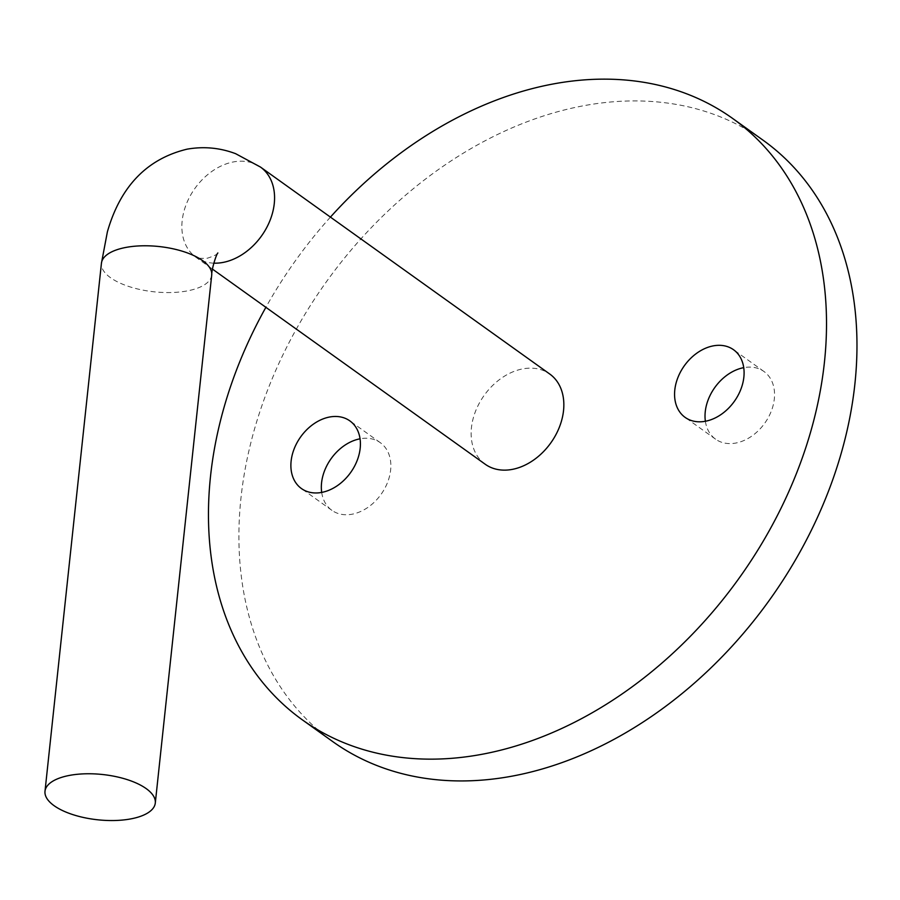 <?xml version="1.0" encoding="UTF-8"?>
<svg xmlns="http://www.w3.org/2000/svg" width="900" height="900" viewBox="0 0 900 900"><rect width="100%" height="100%" fill="white"/><g stroke="black" fill="none" stroke-linecap="round" stroke-linejoin="round"><path stroke-width="0.67" stroke-dasharray="4.5 3.38" d="M321.694 492.412A41.591 30.69 -54.4 0 0 331.886 510.334A41.591 30.69 -54.4 0 0 367.762 507.488A41.591 30.69 -54.4 0 0 390.623 470.104A41.591 30.69 -54.4 0 0 380.295 442.676A41.591 30.69 -54.4 0 0 360.045 438.806M705.375 421.256A41.591 30.69 -54.4 0 0 715.579 439.178A41.591 30.69 -54.4 0 0 751.455 436.331A41.591 30.69 -54.4 0 0 774.315 398.947A41.591 30.69 -54.4 0 0 763.988 371.52A41.591 30.69 -54.4 0 0 743.738 367.65M485.213 464.243A55.462 40.916 125.6 0 1 471.442 427.68A55.462 40.916 125.6 0 1 501.93 377.831A55.462 40.916 125.6 0 1 549.765 374.04M763.087 140.22A369.743 272.779 -54.4 0 0 444.218 165.51A369.743 272.779 -54.4 0 0 240.986 497.858A369.743 272.779 -54.4 0 0 332.798 741.634M330.424 217.114A369.743 272.779 -54.4 0 0 265.882 307.316M213.817 263.16A55.462 40.916 125.6 0 1 195.953 257.287A55.462 40.916 125.6 0 1 182.171 220.714A55.462 40.916 125.6 0 1 233.595 161.899A55.462 40.916 125.6 0 1 260.494 167.074M211.714 275.062A55.462 22.77 6.1 0 1 187.02 290.959A55.462 22.77 6.1 0 1 110.531 277.706A55.462 22.77 6.1 0 1 101.43 263.284M217.868 252.979C217.485 254.329 213.986 256.072 207.36 258.21C200.407 258.593 196.515 258.221 195.671 257.096L212.535 269.156M380.295 442.676L349.853 420.885M763.988 371.52L733.534 349.729M715.579 439.178L685.125 417.386M331.886 510.334L301.444 488.554"/><path stroke-width="1.35" d="M360.18 448.312A41.591 30.69 -54.4 0 0 349.853 420.885A41.591 30.69 -54.4 0 0 313.976 423.731A41.591 30.69 -54.4 0 0 291.116 461.126A41.591 30.69 -54.4 0 0 301.444 488.554A41.591 30.69 -54.4 0 0 337.309 485.707A41.591 30.69 -54.4 0 0 360.18 448.312M360.045 438.806A41.591 30.69 -54.4 0 0 321.559 482.906A41.591 30.69 -54.4 0 0 321.694 492.412M743.861 377.156A41.591 30.69 -54.4 0 0 733.534 349.729A41.591 30.69 -54.4 0 0 697.669 352.575A41.591 30.69 -54.4 0 0 674.798 389.97A41.591 30.69 -54.4 0 0 685.125 417.386A41.591 30.69 -54.4 0 0 721.001 414.551A41.591 30.69 -54.4 0 0 743.861 377.156M743.738 367.65A41.591 30.69 -54.4 0 0 705.251 411.75A41.591 30.69 -54.4 0 0 705.375 421.256M54.101 805.691A55.462 22.77 6.1 0 1 45 791.258A55.462 22.77 6.1 0 1 85.41 773.798A55.462 22.77 6.1 0 1 146.194 788.614A55.462 22.77 6.1 0 1 155.295 803.048A55.462 22.77 6.1 0 1 114.885 820.508A55.462 22.77 6.1 0 1 54.101 805.691M213.817 263.16A55.462 40.916 125.6 0 0 222.84 262.463A55.462 40.916 125.6 0 0 274.264 203.636A55.462 40.916 125.6 0 0 260.494 167.074L549.765 374.04A55.462 40.916 125.6 0 1 563.535 410.603A55.462 40.916 125.6 0 1 533.048 460.451A55.462 40.916 125.6 0 1 485.213 464.243L212.535 269.156M265.882 307.316A369.743 272.779 -54.4 0 0 210.544 476.066A369.743 272.779 -54.4 0 0 302.344 719.842A369.743 272.779 -54.4 0 0 621.214 694.553A369.743 272.779 -54.4 0 0 824.434 362.216A369.743 272.779 -54.4 0 0 732.634 118.44A369.743 272.779 -54.4 0 0 330.424 217.114M302.344 719.842L332.798 741.634A369.743 272.779 -54.4 0 0 651.656 716.344A369.743 272.779 -54.4 0 0 854.887 383.996A369.743 272.779 -54.4 0 0 763.087 140.22L732.634 118.44M260.494 167.074L235.654 153.697C219.96 147.757 203.782 146.25 187.132 149.153C147.015 158.816 120.431 186.368 107.392 231.795L101.43 263.284A55.462 22.77 6.1 0 1 126.124 247.388A55.462 22.77 6.1 0 1 202.612 260.629A55.462 22.77 6.1 0 1 211.714 275.062C211.534 269.213 216.416 253.935 217.868 252.979M101.43 263.284L45 791.258M211.714 275.062L155.295 803.048"/></g></svg>
